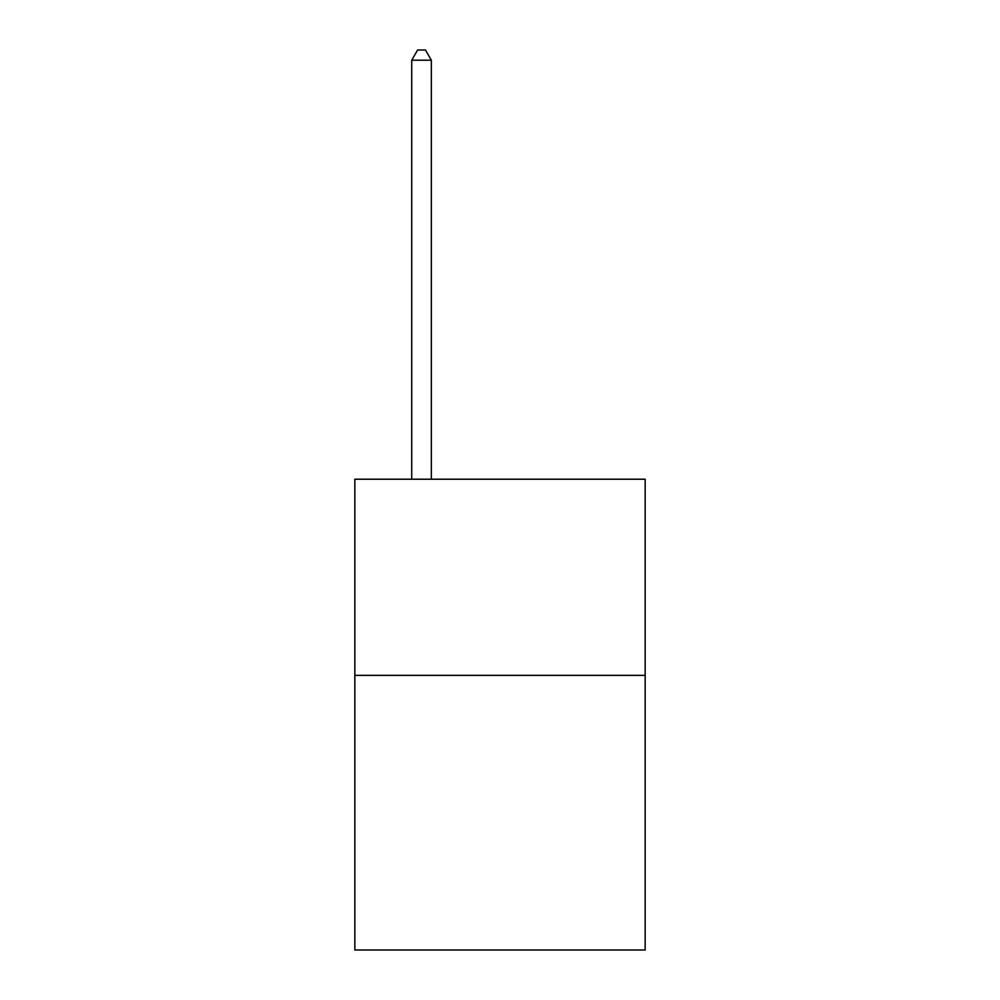 <?xml version="1.0" encoding="UTF-8"?>
<svg xmlns="http://www.w3.org/2000/svg" width="1000" height="1000" viewBox="0 0 1000 1000"><rect width="100%" height="100%" fill="white"/><g stroke="black" fill="none" stroke-linecap="round" stroke-linejoin="round"><path stroke-width="1.5" d="M645.163 675.375L645.163 950L354.837 950L354.837 479.212L645.163 479.212L645.163 675.375L354.837 675.375M431.337 479.212L431.337 60.2L411.725 60.2L411.725 479.212M411.725 60.2L417.612 50L425.462 50L431.337 60.2"/></g></svg>
